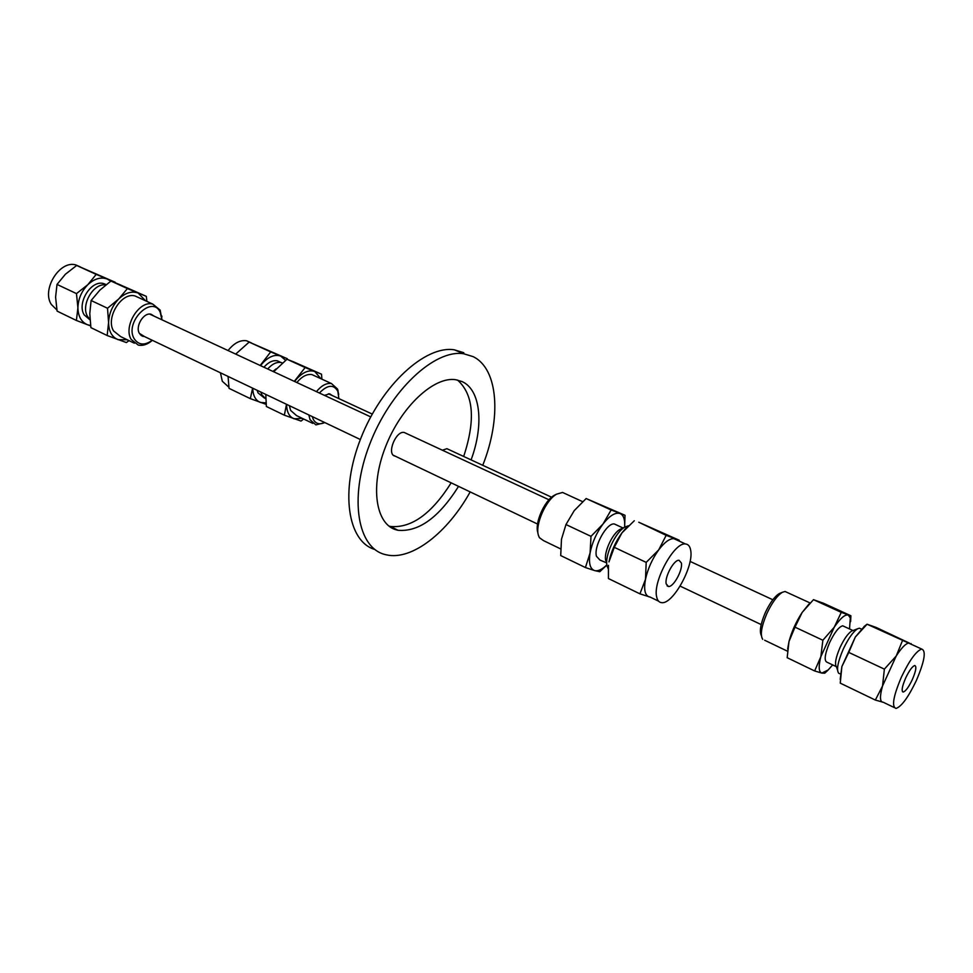 <?xml version="1.0" encoding="UTF-8"?>
<svg xmlns="http://www.w3.org/2000/svg" width="973" height="973" viewBox="0 0 973 973"><rect width="100%" height="100%" fill="white"/><g stroke="black" fill="none" stroke-linecap="round" stroke-linejoin="round"><path stroke-width="1.46" d="M394.661 456.021C386.476 453.88 396.011 430.382 404.233 432.474L406.009 433.301M442.387 450.219L446.923 448.687L448.431 449.392M374.812 549.465C347.677 541.62 339.747 491.389 360.861 438.215C381.647 384.98 425.493 345.05 454.342 349.818L463.793 352.713M470.178 491.912C447.665 532.559 411.907 560.764 386.439 554.841L385.746 554.683C357.723 548.723 348.626 498.869 369.545 444.661C390.124 390.392 434.651 348.991 463.707 353.758L473.109 356.629C498.529 368.803 501.484 418.366 482.754 465.301M457.553 380.066C473.656 394.564 475.7 420.032 463.671 456.459M451.168 482.851C431.623 513.793 411.409 528.339 390.526 526.478L388.92 526.077M458.551 486.366C438.981 517.429 418.804 532.073 398.006 530.285L396.656 529.957C375.76 524.812 369.716 486.95 385.527 446.826C401.071 406.653 434.116 376.052 455.875 379.75L462.09 381.586C480.784 389.832 484.043 425.092 471.09 459.888M110.74 281.185L107.273 279.044C100.912 276.758 94.442 278.631 87.862 284.663C81.525 291.195 78.217 298.918 77.913 307.809L76.478 293.603L87.862 284.663L96.193 274.398L115.215 282.267L76.672 265.471L65.41 274.228L57.006 284.42L55.595 297.118L57.091 311.105L76.393 320.47L77.913 307.809C78.168 316.493 81.391 322.16 87.594 324.775L76.393 320.47M90.647 325.894L87.594 324.775L90.598 325.505M96.193 274.398L76.672 265.471M76.478 293.603L57.006 284.42M80.345 266.943L75.882 264.948C59.803 259.876 41.316 289.553 51.35 304.5L56.884 309.949M106.203 284.578L103.625 283.581C91.158 279.677 76.575 303.162 84.225 314.924L90.002 319.874M105.753 284.931C93.372 282.766 80.394 305.364 87.643 316.566L89.978 319.497M145.561 300.791L138.178 293.068C131.854 290.805 125.371 292.764 118.742 298.954C112.357 305.656 108.964 313.513 108.587 322.55C108.745 331.367 111.907 337.084 118.086 339.674L127.195 339.759M134.335 343.201L120.676 336.609L113.573 330.942C105.339 318.013 121.516 291.778 135.052 295.962L138.981 297.774M128.995 340.623L126.381 342.569L107.164 335.527L108.587 322.55L107.517 308.259L118.742 298.954L127.402 288.567L146.315 296.364L146.887 301.399M127.402 288.567L110.946 281.039L119.302 284.432L146.315 296.364M110.946 281.039L99.83 290.173L91.109 300.511L89.784 313.549L90.903 327.633L107.164 335.527M91.109 300.511L107.517 308.259M144.6 336.622L139.358 333.35C135.016 326.296 143.822 312.005 151.107 314.255L154.233 316.213M152.25 340.27C144.588 345.719 138.555 345.172 134.128 338.653C124.24 322.148 152.116 294.272 160.217 312.248L161.907 319.776M152.347 340.319C147.604 344.466 142.897 346.047 138.202 345.062L131.173 339.419C123.048 326.454 139.309 299.964 152.761 304.099L160.156 310.107L162.005 319.825M905.693 677.962C909.281 670.519 912.297 666.371 914.729 665.532C916.785 666.298 915.982 670.993 912.309 679.616C908.746 687.047 905.729 691.183 903.272 692.034C901.217 691.304 902.02 686.61 905.693 677.962M883.338 702.299L875.347 700.061L882.547 685.977C879.787 695.89 879.799 701.29 882.608 702.202M909.548 643.189L876.199 627.463L867.04 624.216L908.66 643.092C905.608 643.591 901.46 647.896 896.218 656.009L902.518 640.502M911.093 643.579L911.093 644.211M884.372 669.132L896.218 656.009L882.547 685.977L884.372 669.132L848.784 652.409L841.864 666.602L855.303 637.06L848.784 652.409M867.04 624.289L855.303 637.06L864.535 626.162M840.198 679.361L841.864 666.602L840.258 683.143L875.347 700.061M901.485 676.904C909.536 660.205 916.286 650.913 921.711 649.052C926.345 650.815 924.545 661.336 916.311 680.626C908.332 697.215 901.582 706.495 896.06 708.429C891.45 706.824 893.263 696.315 901.485 676.904M840.319 673.888L838.702 673.292C836.294 669.898 837.814 661.859 843.226 649.186C848.31 638.47 853.139 631.647 857.687 628.74L859.39 628.205L861.008 628.947M837.534 669.983L836.452 666.858C834.506 664.085 835.71 657.614 840.064 647.446C844.138 638.847 848.018 633.387 851.703 631.027L852.713 630.65M836.196 666.602L827.208 662.309C823.876 661.068 824.678 654.476 829.628 642.557C834.579 632.341 838.945 626.758 842.727 625.809L844.065 626.43M787.644 648.979L788.994 641.523C791.754 631.331 796.157 621.625 802.202 612.382L808.916 604.111M849.538 628.959L850.305 617.916L848.237 615.033C844.929 614.291 840.258 618.354 834.238 627.22L841.28 612.37L850.901 615.763L823.547 603.272L813.477 599.672L802.202 612.382L794.99 627.147L788.994 641.523L787.169 657.699L814.656 670.956L820.847 656.69L822.866 640.246L834.238 627.22L820.847 656.69C818.366 666.541 818.707 672.002 821.857 673.085L814.656 670.956M826.247 671.808L824.788 673.182L821.857 673.085L828.169 669.971L832.657 664.912M850.901 615.763L850.597 621.723M841.28 612.37L813.477 599.672M822.866 640.246L794.99 627.147M780.687 592.983L779.3 593.554C774.593 596.485 769.935 602.834 765.325 612.589C760.545 623.839 759.232 631.526 761.385 635.637M787.096 592.423L785.077 591.499L782.438 592.265C777.208 595.525 772.039 602.591 766.894 613.464C761.409 626.417 760.01 635.041 762.71 639.346M666.201 583.885C664.425 577.025 674.107 559.341 679.081 560.29L681.368 563.002C682.997 569.983 673.425 587.4 668.427 586.476L666.201 583.885M650.39 597.191L639.93 593.834L645.476 579.361L646.194 562.382L658.672 549.927L666.164 535.332L679.203 540.222L679.263 541.122M676.892 540.039L673.766 538.616C669.448 538.58 664.425 542.35 658.672 549.927C652.165 559.061 647.775 568.877 645.476 579.361C643.664 589.468 644.892 595.306 649.161 596.875M614.279 547.325L608.964 561.883C611.105 551.496 615.435 541.827 621.954 532.863L614.279 547.325L646.194 562.382M608.453 565.337L608.429 578.546L639.93 593.834M666.164 535.332L638.75 522.246L679.203 540.222M634.299 520.737L621.954 532.863L626.077 528.035M656.69 596.984C652.542 581.805 674.362 541.815 685.503 543.98C688.252 544.211 689.966 546.291 690.66 550.195C694.163 566.006 672.842 604.683 661.628 602.64C659.098 602.409 657.444 600.523 656.69 596.984M608.186 568.731L607.14 566.177C604.197 556.386 615.264 532.073 624.958 527.05L628.351 525.785M605.778 560.789C603.418 552.883 612.285 533.411 620.093 529.348L621.589 528.643M606.641 562.88L599.952 560.071L596.485 556.337C593.408 546.656 606.897 522.367 614.401 523.997L616.481 524.958M624.593 527.22L624.69 525.748C624.946 519.071 623.401 514.997 620.032 513.525C615.337 512.139 609.657 515.629 603.017 523.997C596.473 532.9 592.156 542.545 590.088 552.944L591 536.354L603.017 523.997L611.141 509.986L625.019 515.289L586.147 498.541L574.24 510.618L565.97 524.544L561.482 539.249L560.716 555.571L585.418 567.551L590.088 552.944C588.507 562.978 589.991 568.852 594.539 570.567L585.418 567.551M625.019 515.289L624.63 527.196M611.141 509.986L586.147 498.541M591 536.354L565.97 524.544M606.909 564.96L599.782 571.735L594.539 570.567C597.994 571.419 602.117 569.509 606.897 564.851M555.911 494.491L554.038 495.452C544.296 500.864 534.542 523.206 537.838 532.572M565.568 493.834L562.564 492.447L556.52 494.187C545.683 500.183 534.822 525.104 538.47 535.491L539.37 537.643L543.53 540.635L560.606 548.881M260.192 365.483L270.689 351.922L287.29 358.709L249.161 342.095L235.697 354.099M228.059 376.429L229.044 388.373L250.341 398.65L252.615 388.142M266.152 404.367L250.341 398.65M287.29 358.709L287.388 359.402M270.689 351.922L249.161 342.095M252.725 388.191C252.98 395.719 255.571 400.487 260.484 402.469L266.018 402.871M285.563 360.326L280.698 356.094C275.14 354.16 269.229 356.361 262.99 362.698L260.533 365.641M220.433 372.793L222.306 381.258L228.862 387.169M250.681 342.678L246.656 340.793C240.307 339.772 234.104 343.019 228.059 350.535M257.127 390.295L258.027 392.885L264.388 398.054M280.212 362.151L277.256 360.788C272.854 360.059 268.402 362.199 263.914 367.21M260.898 392.095L261.786 394.685L265.799 398.93M282.352 362.941L281.039 362.528C276.636 361.798 272.197 363.951 267.709 368.974M276.137 368.876L272.951 371.418M320.859 378.692L314.766 371.516C309.28 369.631 303.394 371.941 297.118 378.448L294.612 381.489M286.597 404.354C286.731 412.017 289.236 416.845 294.114 418.804L302.262 418.354M312.771 423.389L296.546 415.605L290.623 410.411L289.37 405.68M296.838 382.523C301.898 376.478 306.921 373.827 311.907 374.581L315.094 376.052M303.625 419.01L301.034 421.066L284.347 415.179L286.5 404.306M294.296 381.343L305.145 367.539L321.516 374.191L321.893 379.166M305.145 367.539L286.974 359.244L293.968 362.017L321.516 374.191M265.799 394.43L266.371 406.507L284.347 415.179M286.974 359.244L273.644 371.747M324.447 395.366L329.677 393.834L332.255 395.537M324.739 422.55C319.387 424.958 315.507 423.766 313.087 418.949L312.333 416.626M319.387 393.019C327.524 384.688 333.666 384.116 337.838 391.316L338.884 398.614M324.885 422.61L315.884 424.885L310.046 419.716L308.842 414.96M316.432 391.645C321.504 385.515 326.502 382.815 331.452 383.544L337.546 389.042L338.713 394.6M548.979 499.781L404.233 432.474M370.713 416.882L149.708 314.109M537.558 524.046L393.469 455.328M360.351 439.528L140.112 334.481M680.139 586.111L761.178 624.581M328.412 393.761L372.245 414.072M446.923 448.687L551.618 497.227M690.076 561.397L772.83 599.757M463.707 353.758L454.342 349.818M398.006 530.285L390.526 526.478M75.882 264.948L79.287 266.517M103.625 283.581L106.057 284.7M143.213 336.463L141.109 335.454M161.773 317.636L161.883 316.091M152.761 304.099L135.052 295.962M903.272 692.034L902.458 691.657M864.073 626.527L867.04 624.216M921.711 649.052L908.66 643.092M894.248 707.553L883.18 702.226M861.348 629.105L859.39 628.205M851.703 631.027L857.687 628.74M852.98 630.54L842.727 625.809M850.305 617.916L850.426 615.714M828.169 669.971L825.274 672.732M779.3 593.554L782.438 592.265M764.644 640.234L787.425 651.168M785.077 591.499L810.047 602.944M668.427 586.476L667.064 585.831M679.045 541.037L679.081 540.197M685.503 543.98L673.766 538.616M658.587 601.168L650.061 597.033M620.093 529.348L624.958 527.05M623 527.974L614.401 523.997M554.038 495.452L556.52 494.187M562.564 492.447L582.596 501.654M246.656 340.793L251.521 343.007M277.256 360.788L281.039 362.528M338.166 392.241L337.923 390.064M331.452 383.544L311.907 374.581"/></g></svg>
